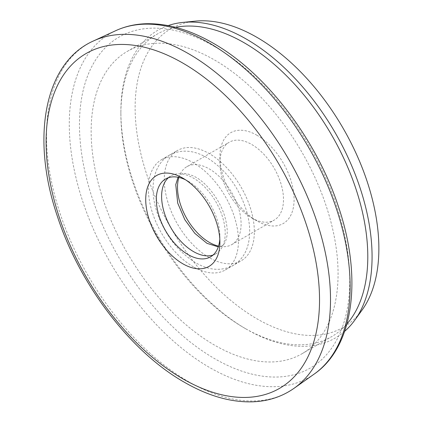 <?xml version="1.0" encoding="UTF-8"?>
<svg xmlns="http://www.w3.org/2000/svg" width="423" height="423" viewBox="0 0 423 423"><rect width="100%" height="100%" fill="white"/><g stroke="black" fill="none" stroke-linecap="round" stroke-linejoin="round"><path stroke-width="0.32" stroke-dasharray="2.12 1.59" d="M256.999 135.286A52.457 30.287 -120 0 0 219.907 156.7A52.457 30.287 -120 0 0 256.999 220.949L256.999 220.949A52.457 30.287 -120 0 0 294.091 199.534A52.457 30.287 -120 0 0 256.999 135.286M251.696 217.887L256.999 220.949L251.696 217.887A44.96 25.962 60 0 1 219.907 162.823A44.96 25.962 60 0 1 229.218 142.239A44.96 25.962 60 0 1 251.696 144.465A44.96 25.962 60 0 1 281.073 184.084A44.96 25.962 60 0 1 274.178 220.113A44.96 25.962 60 0 1 251.696 217.887M219.801 239.127A44.96 25.962 -120 0 0 219.907 236.246A44.96 25.962 -120 0 0 188.113 181.176L182.815 178.12L188.113 181.176A44.96 25.962 -120 0 0 185.565 179.823M175.619 27.315A174.604 100.806 -120 0 0 157.033 34.221A174.604 100.806 -120 0 0 120.872 114.147A174.604 100.806 -120 0 0 244.33 327.989A174.604 100.806 -120 0 0 331.632 336.639A174.604 100.806 -120 0 0 346.902 323.997M344.639 331.341A177.628 102.551 60 0 1 246.472 329.226L244.33 327.989A174.604 100.806 -120 0 0 244.335 327.994L246.472 329.226A177.628 102.551 60 0 1 120.872 111.677A177.628 102.551 60 0 1 168.121 25.607M209.306 257.66A63.699 36.775 60 0 1 167.698 201.528A63.699 36.775 60 0 1 177.459 150.488A63.699 36.775 60 0 1 209.306 153.644A63.699 36.775 60 0 1 250.918 209.771A63.699 36.775 60 0 1 241.158 260.811A63.699 36.775 60 0 1 209.306 257.66M193.411 266.839A63.699 36.775 60 0 1 151.799 210.707A63.699 36.775 60 0 1 161.565 159.667A63.699 36.775 60 0 1 193.411 162.818A63.699 36.775 60 0 1 235.024 218.95A63.699 36.775 60 0 1 225.258 269.99A63.699 36.775 60 0 1 193.411 266.839M168.439 177.692A44.96 25.962 60 0 1 170.929 175.889A44.96 25.962 60 0 1 193.411 178.115A44.96 25.962 60 0 1 222.784 217.739A44.96 25.962 60 0 1 215.894 253.768A44.96 25.962 60 0 1 213.086 255.027M214.604 60.029A174.604 100.806 60 0 1 328.671 213.89A174.604 100.806 60 0 1 301.906 353.802A174.604 100.806 60 0 1 214.604 345.157A174.604 100.806 60 0 1 100.542 191.291A174.604 100.806 60 0 1 127.307 51.379A174.604 100.806 60 0 1 214.604 60.029M362.009 310.165A172.357 99.511 60 0 1 256.999 318.847A172.357 99.511 60 0 1 139.416 147.241A172.357 99.511 60 0 1 195.146 21.15M178.881 177.427A44.96 25.962 60 0 1 186.829 166.715A44.96 25.962 60 0 1 209.306 168.941A44.96 25.962 60 0 1 238.678 208.56A44.96 25.962 60 0 1 231.788 244.589A44.96 25.962 60 0 1 218.538 246.112M214.604 46.546A191.117 110.345 60 0 1 349.747 280.613A191.117 110.345 60 0 1 214.604 358.641A191.117 110.345 60 0 1 79.466 124.568A191.117 110.345 60 0 1 214.604 46.546M115.791 30.652A198.593 114.659 -120 0 0 78.593 187.801A198.593 114.659 -120 0 0 209.702 367.571A198.593 114.659 -120 0 0 314.099 374.144M294.08 388.282A200.83 115.95 60 0 1 188.505 381.636A200.83 115.95 60 0 1 55.921 199.841A200.83 115.95 60 0 1 93.536 40.92M219.907 162.823L219.907 156.7M161.565 159.667L177.459 150.488M165.631 178.95L170.929 175.889M301.906 353.802L331.632 336.639M186.829 166.715L229.218 142.239M231.788 244.589L274.178 220.113M127.307 51.379L157.033 34.221M210.591 256.824L215.894 253.768M225.258 269.99L241.158 260.811M120.872 114.147L120.872 111.677M219.907 236.246L219.907 242.363M178.088 177.263L180.753 174.546C182.963 172.521 187.96 173.388 195.738 177.142C207.455 183.54 220.568 200.988 224.994 217.327C226.998 224.56 227.648 230.736 226.955 235.854C225.3 244.901 222.762 245.213 221.969 245.932L218.284 246.879M169.512 155.077C181.144 149.097 193.634 149.964 206.979 157.673C225.898 169.586 239.106 187.389 246.593 211.088C250.242 223.704 250.659 235.23 247.841 245.657C245.329 254.45 240.449 261.033 233.205 265.401C221.573 271.381 209.084 270.514 195.738 262.805C178.839 252.357 166.318 236.631 158.17 215.624C152.64 200.872 150.588 183.286 157.055 168.983C159.878 162.95 164.029 158.313 169.512 155.077"/><path stroke-width="0.63" d="M182.815 263.778A52.457 30.287 60 0 1 145.724 199.534A52.457 30.287 60 0 1 182.815 178.115L182.815 178.115A52.457 30.287 60 0 1 219.907 242.363A52.457 30.287 60 0 1 182.815 263.778M185.565 179.823A44.96 25.962 -120 0 0 165.631 178.95A44.96 25.962 -120 0 0 158.741 214.979A44.96 25.962 -120 0 0 188.113 254.598A44.96 25.962 -120 0 0 210.591 256.824A44.96 25.962 -120 0 0 219.801 239.127M346.902 323.997A174.604 100.806 -120 0 0 353.253 181.187A174.604 100.806 -120 0 0 244.335 42.866A174.604 100.806 -120 0 0 175.619 27.315M168.121 25.607A177.628 102.551 60 0 1 182.731 22.424A177.628 102.551 60 0 1 246.472 39.165A177.628 102.551 60 0 1 355.516 175.18A177.628 102.551 60 0 1 354.696 320.28A177.628 102.551 60 0 1 344.639 331.341M213.086 255.027A44.96 25.962 60 0 1 193.411 251.542A44.96 25.962 60 0 1 164.806 214.339A44.96 25.962 60 0 1 168.439 177.692M182.731 22.424L195.146 21.15A172.357 99.511 60 0 1 256.999 37.388A172.357 99.511 60 0 1 362.807 169.369A172.357 99.511 60 0 1 362.009 310.165L354.696 320.28M218.538 246.112A44.96 25.962 60 0 1 209.306 242.363A44.96 25.962 60 0 1 178.881 177.427M115.791 30.652C125.282 26.295 135.587 23.984 146.707 23.714C167.905 23.376 190.022 29.843 213.055 43.114C265.813 72.968 316.245 138.887 338.326 206.324C362.675 277.578 354.083 346.686 314.099 374.144A198.593 114.659 -120 0 0 337.972 213.493A198.593 114.659 -120 0 0 209.702 43.273A198.593 114.659 -120 0 0 115.791 30.652L93.536 40.92A200.83 115.95 60 0 1 188.505 53.684A200.83 115.95 60 0 1 318.223 225.824A200.83 115.95 60 0 1 294.08 388.282C281.861 396.832 267.833 401.353 251.997 401.85C230.413 402.326 207.867 395.791 184.365 382.255C130.881 351.989 79.762 285.065 57.507 216.698C30.567 138.194 44.251 62.673 93.536 40.92M182.815 378.823A193.359 111.635 -120 0 0 319.534 299.886A193.359 111.635 -120 0 0 182.815 63.069A193.359 111.635 -120 0 0 46.091 142.012A193.359 111.635 -120 0 0 182.815 378.823M314.099 374.144L294.08 388.282M218.284 246.879L206.979 243.336L194.844 233.369L184.846 219.727L177.723 203.156L175.762 184.624L178.088 177.263"/></g></svg>
